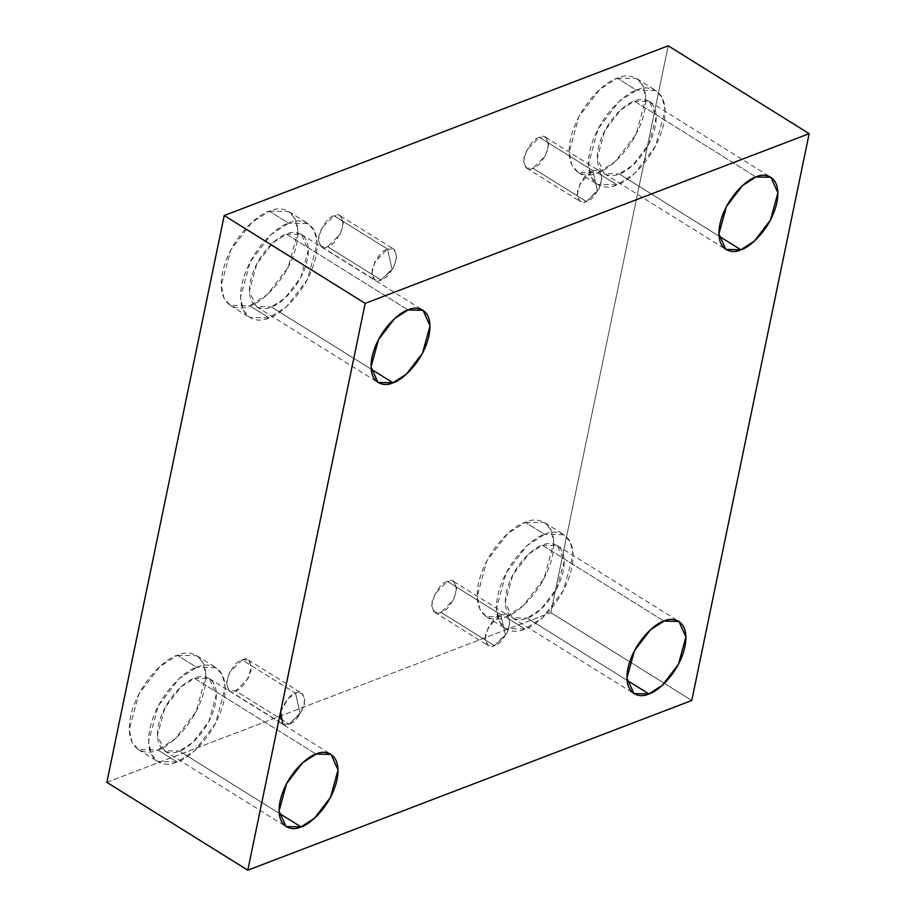 <?xml version="1.0" encoding="UTF-8"?>
<svg xmlns="http://www.w3.org/2000/svg" width="916" height="916" viewBox="0 0 916 916"><rect width="100%" height="100%" fill="white"/><g stroke="black" fill="none" stroke-linecap="round" stroke-linejoin="round"><path stroke-width="0.69" stroke-dasharray="4.58 3.44" d="M381.113 280.033L392.14 269.441L387.514 249.095C393.433 246.026 396.399 249.633 396.433 259.938C391.762 272.029 386.655 278.727 381.113 280.033L393.674 267.438L396.846 255.827L393.88 249.221L387.514 249.095L334.054 215.775L340.42 215.901L343.385 222.508L340.214 234.107L327.653 246.713L381.113 280.033L327.653 246.713C333.195 245.408 338.302 238.698 342.973 226.607C342.939 216.313 339.973 212.695 334.054 215.775C328.512 217.081 323.405 223.779 318.734 235.87C318.768 246.175 321.734 249.782 327.653 246.713L321.298 246.587L318.321 239.981L321.493 228.37L334.054 215.775L387.514 249.095L374.953 261.701L371.781 273.3L374.759 279.907L381.113 280.033C375.205 283.101 372.228 279.495 372.194 269.201C376.865 257.11 381.972 250.4 387.514 249.095L392.14 269.441L381.113 280.033M586.423 201.554L597.45 190.963L592.824 170.605C598.743 167.536 601.709 171.155 601.743 181.448C597.072 193.539 591.965 200.249 586.423 201.554L598.984 188.948L602.155 177.349L599.19 170.742L592.824 170.605L539.364 137.286L545.73 137.423L548.695 144.018L545.524 155.628L532.963 168.235L586.423 201.554L532.963 168.235C538.505 166.918 543.612 160.22 548.283 148.129C548.249 137.835 545.283 134.217 539.364 137.286C533.822 138.602 528.715 145.3 524.044 157.392C524.078 167.685 527.043 171.303 532.963 168.235L526.608 168.097L523.631 161.502L526.803 149.892L539.364 137.286L592.824 170.605L580.263 183.211L577.091 194.822L580.068 201.417L586.423 201.554C580.515 204.623 577.538 201.016 577.504 190.711C582.175 178.62 587.282 171.922 592.824 170.605L597.45 190.963L586.423 201.554M494.445 645.688L505.472 635.097L500.857 614.75C506.766 611.682 509.731 615.289 509.765 625.582C505.105 637.685 499.987 644.383 494.445 645.688L507.006 633.093L510.178 621.483L507.212 614.876L500.857 614.75L447.397 581.42L453.752 581.557L456.718 588.164L453.546 599.762L440.985 612.369L494.445 645.688L440.985 612.369C446.527 611.064 451.634 604.354 456.305 592.263C456.271 581.969 453.305 578.351 447.397 581.42C441.844 582.736 436.737 589.435 432.066 601.526C432.1 611.831 435.077 615.438 440.985 612.369L434.631 612.232L431.654 605.636L434.825 594.026L447.397 581.42L500.857 614.75L488.285 627.346L485.114 638.956L488.091 645.562L494.445 645.688C488.537 648.757 485.56 645.15 485.526 634.857C490.197 622.765 495.304 616.056 500.857 614.75L505.472 635.097L494.445 645.688M229.321 690.721L282.781 724.041L289.135 724.178L300.162 713.575L295.547 693.229C301.456 690.16 304.421 693.778 304.455 704.072C299.795 716.163 294.677 722.861 289.135 724.178L301.696 711.572L304.868 699.961L301.902 693.366L295.547 693.229L242.087 659.909L248.442 660.035L251.408 666.642L248.236 678.252L235.675 690.847L289.135 724.178L235.675 690.847C241.217 689.542 246.324 682.844 250.995 670.741C250.961 660.447 247.996 656.841 242.087 659.909C236.534 661.215 231.427 667.924 226.756 680.015C226.79 690.309 229.767 693.916 235.675 690.847L229.321 690.721L226.344 684.115L229.515 672.516L242.087 659.909L295.547 693.229L288.116 698.576L280.617 711.698M617.258 78.181L636.7 78.581L643.032 85.875L645.791 98.779L636.082 134.286L615.186 161.582L597.656 172.838L616.96 184.872L634.49 173.605L655.387 146.32L665.096 110.813L662.348 97.909L656.005 90.615L636.563 90.215L617.258 78.181C606.804 80.425 578.145 104.458 570.382 139.679C563.638 174.509 586.412 178.883 597.656 172.838C608.098 170.594 636.769 146.56 644.52 111.34C651.276 76.497 628.49 72.135 617.258 78.181L636.563 90.215C647.795 84.169 670.581 88.531 663.825 123.374C656.074 158.594 627.403 182.627 616.96 184.872C605.716 190.917 582.942 186.543 589.686 151.713C597.45 116.492 626.109 92.459 636.563 90.215L619.033 101.47L598.137 128.767L588.427 164.262L591.175 177.177L597.507 184.459L616.96 184.872L597.656 172.838L578.202 172.426L571.87 165.143L569.122 152.239L578.832 116.733L599.728 89.436L617.258 78.181M634.296 101.138L649.261 101.447L656.245 116.985L648.78 144.293L632.704 165.292L619.216 173.948L719.049 236.168L619.216 173.948L604.262 173.639L597.266 158.102L604.743 130.793L620.819 109.794L634.296 101.138L755.952 176.96L634.296 101.138C626.258 102.867 604.217 121.347 598.24 148.438C593.053 175.242 610.571 178.597 619.216 173.948C627.254 172.219 649.307 153.739 655.272 126.637C660.459 99.844 642.94 96.489 634.296 101.138M269.373 211.172L288.815 211.573L295.147 218.855L297.906 231.771L288.197 267.266L267.3 294.563L249.77 305.818L269.075 317.852L286.605 306.597L307.501 279.3L317.211 243.805L314.451 230.889L308.12 223.607L288.677 223.195L269.373 211.172C258.919 213.405 230.26 237.439 222.496 272.659C215.752 307.501 238.526 311.864 249.77 305.818C260.213 303.574 288.872 279.54 296.635 244.32C303.391 209.489 280.605 205.115 269.373 211.172L288.677 223.195C299.91 217.149 322.695 221.523 315.94 256.354C308.177 291.574 279.517 315.608 269.075 317.852C257.831 323.898 235.057 319.535 241.801 284.693C249.564 249.473 278.224 225.439 288.677 223.195L271.147 234.462L250.251 261.747L240.542 297.253L243.29 310.158L249.621 317.451L269.075 317.852L249.77 305.818L230.317 305.417L223.985 298.124L221.237 285.219L230.946 249.713L251.843 222.428L269.373 211.172M286.41 234.118L301.364 234.427L308.36 249.965L300.895 277.273L284.819 298.272L271.331 306.929L371.163 369.159L271.331 306.929L256.377 306.62L249.381 291.082L256.858 263.774L272.922 242.786L286.41 234.118L408.067 309.952L286.41 234.118C278.372 235.847 256.32 254.327 250.354 281.43C245.167 308.223 262.686 311.577 271.331 306.929C279.369 305.211 301.421 286.719 307.387 259.629C312.574 232.824 295.055 229.469 286.41 234.118M177.395 655.306L196.837 655.707L203.18 663.001L205.928 675.905L196.219 711.4L175.322 738.697L157.792 749.952L177.097 761.986L194.627 750.731L215.523 723.434L225.233 687.939L222.485 675.035L216.142 667.741L196.7 667.34L177.395 655.306C166.941 657.551 138.282 681.584 130.519 716.804C123.774 751.635 146.549 755.998 157.792 749.952C168.235 747.708 196.906 723.686 204.657 688.454C211.413 653.623 188.627 649.261 177.395 655.306L196.7 667.34C207.932 661.295 230.718 665.657 223.962 700.488C216.21 735.72 187.54 759.742 177.097 761.986C165.853 768.032 143.079 763.669 149.823 728.838C157.586 693.607 186.246 669.585 196.7 667.34L179.17 678.596L158.273 705.893L148.564 741.388L151.312 754.292L157.644 761.585L177.097 761.986L157.792 749.952L138.339 749.551L132.007 742.258L129.259 729.354L138.969 693.859L159.865 666.562L177.395 655.306M194.432 678.264L209.398 678.573L216.382 694.11L208.917 721.419L192.841 742.407L179.353 751.063L279.185 813.293L179.353 751.063L164.399 750.754L157.403 735.216L164.88 707.908L180.956 686.92L194.432 678.264L316.089 754.086L194.432 678.264C186.395 679.981 164.353 698.473 158.376 725.564C153.19 752.357 170.708 755.723 179.353 751.063C187.391 749.345 209.443 730.853 215.409 703.763C220.607 676.97 203.077 673.603 194.432 678.264M525.28 522.315L544.722 522.727L551.066 530.009L553.814 542.925L544.104 578.42L523.208 605.716L505.678 616.972L524.982 629.006L542.512 617.75L563.409 590.454L573.118 554.959L570.37 542.043L564.027 534.761L544.585 534.349L525.28 522.315C514.826 524.559 486.167 548.592 478.404 583.813C471.66 618.655 494.434 623.017 505.678 616.972C516.12 614.728 544.791 590.694 552.543 555.474C559.298 520.643 536.513 516.269 525.28 522.315L544.585 534.349C555.817 528.303 578.603 532.677 571.847 567.508C564.096 602.728 535.425 626.762 524.982 629.006C513.739 635.051 490.965 630.689 497.709 595.847C505.472 560.626 534.131 536.593 544.585 534.349L527.055 545.615L506.159 572.901L496.449 608.407L499.197 621.311L505.529 628.605L524.982 629.006L505.678 616.972L486.224 616.571L479.892 609.277L477.144 596.373L486.854 560.867L507.75 533.581L525.28 522.315M542.318 545.272L557.283 545.581L564.267 561.119L556.802 588.427L540.726 609.426L527.238 618.082L627.071 680.302L527.238 618.082L512.284 617.773L505.288 602.236L512.765 574.927L528.841 553.94L542.318 545.272L663.974 621.105L542.318 545.272C534.28 547.001 512.239 565.481 506.262 592.583C501.075 619.376 518.593 622.731 527.238 618.082C535.276 616.353 557.329 597.873 563.294 570.783C568.493 543.978 550.963 540.623 542.318 545.272M106.84 782.344L550.825 612.621L691.775 700.477L550.825 612.621L668.199 45.8L550.825 612.621L106.84 782.344M295.547 693.229L300.162 713.575L289.135 724.178C283.227 727.247 280.25 723.629 280.216 713.335C284.887 701.244 289.994 694.546 295.547 693.229M340.42 215.901L393.88 249.221M545.73 137.423L599.19 170.742M453.752 581.557L507.212 614.876M248.442 660.035L301.902 693.366M636.7 78.581L656.005 90.615M649.261 101.447L770.906 177.28M288.815 211.573L308.12 223.607M301.364 234.427L423.02 310.261M196.837 655.707L216.142 667.741M209.398 678.573L331.042 754.395M544.722 522.727L564.027 534.761M557.283 545.581L678.928 621.414M512.284 617.773L633.941 693.595M486.224 616.571L505.529 628.605M164.399 750.754L286.044 826.587M138.339 749.551L157.644 761.585M256.377 306.62L378.022 382.453M230.317 305.417L249.621 317.451M604.262 173.639L725.907 249.461M578.202 172.426L597.507 184.459M434.631 612.232L488.091 645.562M526.608 168.097L580.068 201.417M321.298 246.587L374.759 279.907"/><path stroke-width="1.37" d="M719.049 236.168L740.872 249.77L754.349 241.114L770.425 220.115L777.902 192.818L770.906 177.28L755.952 176.96C764.597 172.311 782.115 175.677 776.928 202.47C770.951 229.561 748.91 248.053 740.872 249.77C732.227 254.43 714.698 251.064 719.896 224.271C725.861 197.18 747.914 178.689 755.952 176.96L742.464 185.627L726.388 206.615L718.923 233.924L725.907 249.461L740.872 249.77L719.049 236.168M371.163 369.159L392.987 382.762L406.464 374.094L422.539 353.107L430.016 325.798L423.02 310.261L408.067 309.952C416.711 305.303 434.23 308.658 429.043 335.451C423.066 362.553 401.025 381.033 392.987 382.762C384.342 387.411 366.812 384.056 372.01 357.251C377.976 330.161 400.029 311.68 408.067 309.952L394.578 318.608L378.503 339.607L371.037 366.915L378.022 382.453L392.987 382.762L371.163 369.159M279.185 813.293L301.009 826.896L314.497 818.24L330.561 797.241L338.038 769.932L331.042 754.395L316.089 754.086C324.733 749.437 342.252 752.792 337.065 779.596C331.088 806.687 309.047 825.167 301.009 826.896C292.364 831.545 274.846 828.19 280.033 801.397C285.998 774.295 308.051 755.815 316.089 754.086L302.601 762.742L286.525 783.741L279.059 811.049L286.044 826.587L301.009 826.896L279.185 813.293M627.071 680.302L648.894 693.916L662.383 685.248L678.447 664.26L685.924 636.952L678.928 621.414L663.974 621.105C672.619 616.445 690.137 619.811 684.95 646.604C678.985 673.695 656.932 692.187 648.894 693.916C640.25 698.565 622.731 695.198 627.918 668.405C633.883 641.315 655.936 622.823 663.974 621.105L650.486 629.761L634.41 650.761L626.945 678.069L633.941 693.595L648.894 693.916L627.071 680.302M691.775 700.477L247.801 870.2L106.84 782.344L247.801 870.2L365.175 303.379L224.225 215.523L106.84 782.344L224.225 215.523L365.175 303.379L809.16 133.656L668.199 45.8L224.225 215.523L668.199 45.8L809.16 133.656L691.775 700.477L809.16 133.656L365.175 303.379L247.801 870.2L691.775 700.477M280.617 711.698L282.781 724.041"/></g></svg>
